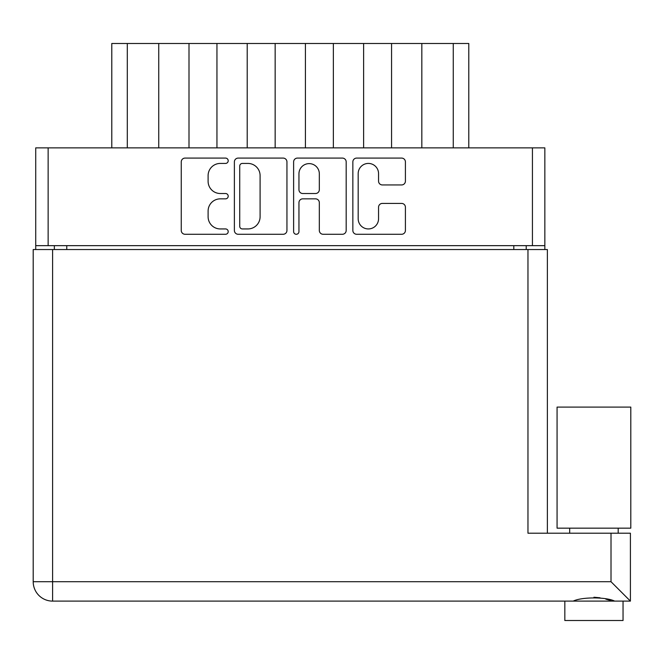 <?xml version="1.0" encoding="UTF-8"?>
<svg xmlns="http://www.w3.org/2000/svg" width="664" height="664" viewBox="0 0 664 664"><rect width="100%" height="100%" fill="white"/><g stroke="black" fill="none" stroke-linecap="round" stroke-linejoin="round"><path stroke-width="1" d="M358.178 218.746A10.192 10.192 0 0 0 368.371 228.939A10.192 10.192 0 0 0 378.555 218.746L378.555 207.226A3.81 3.81 0 0 1 382.364 203.416L401.604 203.416A3.81 3.81 0 0 1 405.413 207.226L405.413 230.466A3.81 3.81 0 0 1 401.604 234.276L356.659 234.276A3.81 3.81 0 0 1 352.85 230.466L352.85 161.9A3.81 3.81 0 0 1 356.659 158.09L401.604 158.09A3.81 3.81 0 0 1 405.413 161.9L405.413 181.139A3.81 3.81 0 0 1 401.604 184.949L382.364 184.949A3.81 3.81 0 0 1 378.555 181.139L378.555 173.611A10.192 10.192 0 0 0 368.371 163.427A10.192 10.192 0 0 0 358.178 173.611L358.178 218.746M296.285 234.276A2.664 2.664 0 0 0 298.949 231.603L298.949 202.661A3.81 3.81 0 0 1 302.759 198.851L315.516 198.851A3.81 3.81 0 0 1 319.326 202.661L319.326 230.466A3.81 3.81 0 0 0 323.136 234.276L342.375 234.276A3.81 3.81 0 0 0 346.185 230.466L346.185 161.9A3.81 3.81 0 0 0 342.375 158.09L297.422 158.09A3.81 3.81 0 0 0 293.621 161.9L293.621 231.603A2.664 2.664 0 0 0 296.285 234.276M286.948 230.466L286.948 161.9A3.81 3.81 0 0 0 283.146 158.09L238.193 158.09A3.81 3.81 0 0 0 234.384 161.9L234.384 230.466A3.81 3.81 0 0 0 238.193 234.276L283.146 234.276A3.81 3.81 0 0 0 286.948 230.466M544.845 245.655L35.723 245.655L35.723 147.873L544.845 147.873L544.845 249.539M220.29 163.427L225.528 163.427A2.664 2.664 0 0 0 228.2 160.754A2.664 2.664 0 0 0 225.528 158.09L185.065 158.09A3.81 3.81 0 0 0 181.255 161.9L181.255 230.466A3.81 3.81 0 0 0 185.065 234.276L225.528 234.276A2.664 2.664 0 0 0 228.2 231.603A2.664 2.664 0 0 0 225.528 228.939L220.29 228.939A12.193 12.193 0 0 1 208.106 216.754L208.106 211.036A12.193 12.193 0 0 1 220.29 198.851L225.528 198.851A2.664 2.664 0 0 0 228.2 196.179A2.664 2.664 0 0 0 225.528 193.514L220.29 193.514A12.193 12.193 0 0 1 208.106 181.33L208.106 175.611A12.193 12.193 0 0 1 220.29 163.427M35.723 245.655L35.723 249.539M54.348 249.539L54.348 245.655L54.348 249.539M526.22 245.655L526.22 249.539M111.784 147.873L111.784 43.484L127.305 43.484L127.305 147.873M158.737 147.873L158.737 43.484L127.305 43.484M188.999 147.873L188.999 43.484L158.737 43.484M216.945 147.873L216.945 43.484L188.999 43.484M247.207 147.873L247.207 43.484L216.945 43.484M275.153 147.873L275.153 43.484L247.207 43.484M305.415 147.873L305.415 43.484L275.153 43.484M333.361 147.873L333.361 43.484L305.415 43.484M363.623 147.873L363.623 43.484L333.361 43.484M391.569 147.873L391.569 43.484L363.623 43.484M421.831 147.873L421.831 43.484L391.569 43.484M453.263 147.873L453.263 43.484L421.831 43.484M453.263 43.484L468.792 43.484L468.792 147.873M242.385 163.427A2.664 2.664 0 0 0 239.721 166.091L239.721 226.275A2.664 2.664 0 0 0 242.385 228.939L247.913 228.939A12.193 12.193 0 0 0 260.097 216.754L260.097 175.611A12.193 12.193 0 0 0 247.913 163.427L242.385 163.427M319.326 173.802A10.192 10.192 0 0 0 309.142 163.618A10.192 10.192 0 0 0 298.949 173.802L298.949 189.705A3.81 3.81 0 0 0 302.759 193.514L315.516 193.514A3.81 3.81 0 0 0 319.326 189.705L319.326 173.802M593.931 528.162L557.071 528.162L557.071 407.09L630.8 407.09L630.8 528.162L593.931 528.162M623.039 601.111L623.039 620.516L564.832 620.516L564.832 601.111L564.832 620.516M630.41 601.111L611.013 581.714L611.013 533.209L630.41 533.209L630.41 601.111L52.605 601.111A19.405 19.405 0 0 1 33.2 581.714L33.2 249.539L547.368 249.539L547.368 533.209M611.013 533.209L527.963 533.209L527.963 249.539M573.223 601.111C581.639 596.886 606.174 596.853 614.648 601.111M610.772 600.497L605.809 599.135M599.999 597.783L593.931 597.235M48.14 147.873L48.14 245.655M532.428 245.655L532.428 147.873M66.765 245.655L66.765 249.539M513.803 249.539L513.803 245.655M52.605 601.111L52.605 581.714L611.013 581.714M52.605 249.539L52.605 581.714L33.2 581.714M618.192 528.162L618.192 533.209M569.679 528.162L569.679 533.209L569.679 528.162"/></g></svg>
